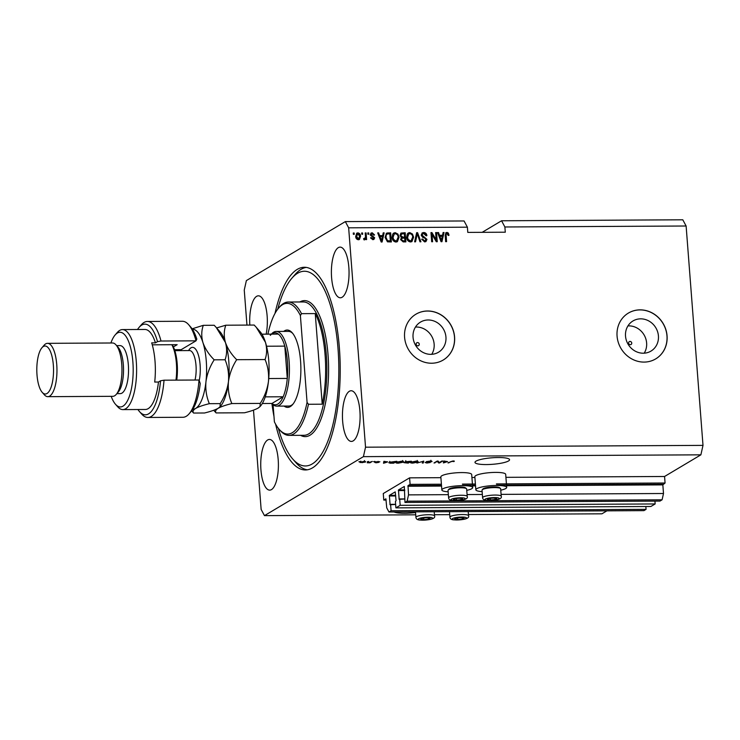 <?xml version="1.0" encoding="UTF-8"?>
<svg xmlns="http://www.w3.org/2000/svg" width="740" height="740" viewBox="0 0 740 740"><rect width="100%" height="100%" fill="white"/><g stroke="black" fill="none" stroke-linecap="round" stroke-linejoin="round"><path stroke-width="1.11" d="M441.401 484.21L410.099 484.376L409.59 477.846L383.264 493.543L383.773 500.074L385.855 498.825M404.734 489.908L398.462 489.945L404.308 486.467L404.983 502.451L659.96 501.082L662.087 499.805L663.502 493.506L662.837 484.885L665.066 483.007L496.411 483.914M475.404 484.025L462.417 484.099M665.066 483.007L664.566 476.486L505.92 477.337M474.895 477.504L471.917 477.513M440.901 477.679L409.59 477.846M441.503 485.44L408.008 485.625L410.099 484.376M408.008 485.625L408.526 494.875L448.357 494.662M663.502 493.506L501.073 494.376M482.36 494.477L467.079 494.56M662.087 499.805L407.111 501.174L408.526 494.875M404.983 502.451L407.111 501.174M398.462 489.945L399.156 499.361L404.715 499.019M654.928 501.11L655.15 503.949L400.174 505.318L399.693 499.047M400.174 505.318L395.9 507.862L650.876 506.493L655.15 503.949M395.65 495.319L389.388 495.356L395.234 491.878L396.067 500.666L395.419 501.591L395.9 507.862M389.388 495.356L390.072 504.773L395.641 504.43M385.892 498.816L386.743 507.862L388.963 511.997L643.939 510.637L646.066 509.361L391.09 510.73L390.609 504.458M646.066 509.361L645.854 506.521M388.963 511.997L391.09 510.73M386.141 500.055L383.773 500.074M419.256 344.193A1.665 1.526 59.2 0 0 416.842 342.768A1.665 1.526 59.2 0 0 416.13 344.211A1.665 1.526 59.2 0 0 418.544 345.636A1.665 1.526 59.2 0 0 419.256 344.193M631.738 343.055A1.665 1.526 59.2 0 0 629.324 341.63A1.665 1.526 59.2 0 0 628.612 343.073A1.665 1.526 59.2 0 0 631.026 344.498A1.665 1.526 59.2 0 0 631.738 343.055M658.424 335.942A17.547 16.114 59.2 0 0 632.987 320.957A17.547 16.114 59.2 0 0 625.522 336.117A17.547 16.114 59.2 0 0 650.96 351.102A17.547 16.114 59.2 0 0 658.424 335.942M644.207 353.184A17.547 16.114 59.2 0 0 646.621 342.971A17.547 16.114 59.2 0 0 627.946 325.905M445.943 337.079A17.547 16.114 59.2 0 0 420.505 322.094A17.547 16.114 59.2 0 0 413.05 337.255A17.547 16.114 59.2 0 0 438.478 352.24A17.547 16.114 59.2 0 0 445.943 337.079M431.725 354.321A17.547 16.114 59.2 0 0 434.139 344.118A17.547 16.114 59.2 0 0 415.464 327.052M454.582 336.978A26.668 24.485 59.2 0 0 415.926 314.204A26.668 24.485 59.2 0 0 404.586 337.246A26.668 24.485 59.2 0 0 443.242 360.019A26.668 24.485 59.2 0 0 454.582 336.978M443.195 360.047A26.668 24.485 59.2 0 0 454.49 337.033A26.668 24.485 59.2 0 0 415.88 314.232M667.064 335.84A26.668 24.485 59.2 0 0 628.408 313.066A26.668 24.485 59.2 0 0 617.067 336.108A26.668 24.485 59.2 0 0 655.723 358.882A26.668 24.485 59.2 0 0 667.064 335.84M655.677 358.909A26.668 24.485 59.2 0 0 666.971 335.895A26.668 24.485 59.2 0 0 628.362 313.094M394.106 511.969A17.334 3.265 175.6 0 0 404.669 513.273A17.334 3.265 175.6 0 0 415.556 512.524M486.374 464.563A17.334 3.265 175.6 0 0 509.564 459.716A17.334 3.265 175.6 0 0 498.177 457.533A17.334 3.265 175.6 0 0 474.988 462.38A17.334 3.265 175.6 0 0 486.374 464.563M348.845 267.307A25.336 8.834 -90.3 0 0 340.086 247.114A25.336 8.834 -90.3 0 0 331.594 277.593A25.336 8.834 -90.3 0 0 340.354 297.785A25.336 8.834 -90.3 0 0 348.845 267.307M266.16 334.156A25.336 8.834 -90.3 0 0 267.14 316.017A25.336 8.834 -90.3 0 0 258.38 295.815A25.336 8.834 -90.3 0 0 249.815 325.082M278.194 459.651A25.336 8.834 -90.3 0 0 269.434 439.449A25.336 8.834 -90.3 0 0 260.943 469.928A25.336 8.834 -90.3 0 0 269.702 490.13A25.336 8.834 -90.3 0 0 278.194 459.651M359.899 410.94A25.336 8.834 -90.3 0 0 351.139 390.748A25.336 8.834 -90.3 0 0 342.648 421.227A25.336 8.834 -90.3 0 0 351.407 441.419A25.336 8.834 -90.3 0 0 359.899 410.94M482.138 491.628A15.466 2.914 -4.4 0 1 475.848 489.788L474.84 476.727A15.466 2.914 -4.4 0 1 495.532 472.398A15.466 2.914 -4.4 0 1 505.688 474.349L506.687 487.41A15.466 2.914 -4.4 0 1 500.749 490.195M475.848 489.788A15.466 2.914 -4.4 0 1 496.531 485.459A15.466 2.914 -4.4 0 1 506.687 487.41M466.755 490.38A15.466 2.914 175.6 0 0 472.694 487.595L471.685 474.534A15.466 2.914 175.6 0 0 461.529 472.582A15.466 2.914 175.6 0 0 440.846 476.912L441.845 489.963A15.466 2.914 175.6 0 0 448.144 491.813M472.694 487.595A15.466 2.914 175.6 0 0 462.537 485.644A15.466 2.914 175.6 0 0 441.845 489.963M275.604 424.159A101.352 35.326 -90.3 0 0 305.435 469.965A101.352 35.326 -90.3 0 0 339.392 348.059A101.352 35.326 -90.3 0 0 304.353 267.269A101.352 35.326 -90.3 0 0 275.012 313.399M664.566 476.486L700.882 454.832L703 445.378L686.119 226.005L682.798 219.799L501.563 220.77L482.175 232.323M686.119 226.005L504.884 226.977L501.563 220.77M504.884 226.977L505.291 232.203L467.791 232.406L467.393 227.18L464.063 220.964L345.33 221.602L246.374 280.589L244.256 290.052L246.957 325.091M439.292 462.556L441.826 461.048L442.733 461.048L439.56 462.944L438.589 462.944L437.433 461.455L433.992 462.972L437.164 461.075L438.136 461.075L439.292 462.556M430.865 461.742L427.202 461.649L430.273 462.5L426.86 463.036L425.121 462.482L429.376 462.5L426.286 461.658L429.968 461.094C431.762 461.103 432.382 461.316 431.818 461.714L430.865 461.742L430.893 460.252M429.376 462.5L429.385 462.038M426.823 461.446L426.869 462.102L426.286 461.658M416.907 463.064L423.779 461.15L423.225 463.027L422.281 463.036L422.993 461.371L416.907 463.064M416.019 461.168L418.1 461.446L417.897 462.093L412.754 463.111C410.543 463.027 409.932 462.704 410.922 462.158L416.019 461.168M418.1 461.446L417.897 462.093L417.832 461.335M410.496 462.62L410.922 462.158M401.469 461.242L403.55 461.529L403.346 462.167L398.203 463.185C396.002 463.101 395.391 462.787 396.381 462.232L401.469 461.242M403.55 461.529L403.346 462.167L403.291 461.418M395.946 462.694L396.381 462.232M387.695 461.899L383.496 463.24L383.875 461.362L387.695 461.899M358.882 461.76L360.241 461.492L358.882 461.76M415.732 514.818L264.467 515.632L363.414 456.645L365.532 447.191L348.651 227.818L345.33 221.602M606.948 510.831L601.935 513.819L468.448 514.541M449.726 514.642L434.454 514.716M700.882 454.832L363.414 456.645M360.315 462.186L363.978 461.446C365.579 461.51 365.995 461.742 365.218 462.149L359.973 462.537M365.579 461.779L365.218 462.149L365.171 461.538M367.29 461.723L368.65 461.446L367.29 461.723M370.176 462.139L372.285 461.427L369.972 462.805L367.216 462.768L370.176 462.139M373.534 461.686L374.903 461.409L373.534 461.686M375.559 461.825L379.879 461.797L376.521 461.788L378.778 462.389L376.096 462.796L374.68 462.408L377.724 462.306L375.402 461.991M378.926 461.825L378.048 461.371M375.633 462.38L376.392 462.593M389.314 462.278L396.825 461.288L393.652 463.185L389.851 463.175L389.314 462.278L388.833 462.787M405.104 461.797L411.375 461.214L408.193 463.111L403.883 462.657L405.52 462.26L405.474 461.631M447.571 461.584L443.371 462.916L443.76 461.039L447.571 461.584M453.158 460.964L454.305 461.094L454.055 461.547L451.604 461.335L447.968 462.898L453.158 460.964M454.305 461.094L454.055 461.547L454.018 461.011M453.102 461.575L452.732 460.974M253.496 410.136L261.137 509.425L264.467 515.632M467.393 227.18L348.651 227.818M703 445.378L365.532 447.191M436.193 239.853L435.638 232.573L436.545 232.573L437.248 241.712L436.286 241.712L432.031 234.451L432.595 241.739L431.679 241.739L430.976 232.601L431.947 232.591L436.193 239.853L435.74 240.121L431.494 232.869L431.947 232.591M421.171 235.2L422.263 232.878L423.724 232.517C425.574 232.628 426.629 233.655 426.888 235.588L425.99 235.718L423.733 233.59L422.725 233.822L422.087 235.163L426.952 239.381L425.944 241.564L424.603 241.897L421.707 239.177L422.605 239.057L424.492 240.833L425.463 240.602L425.685 238.437L422.697 237.374L421.171 235.2M414.604 241.832L416.657 232.674L417.591 232.674L420.912 241.795L419.978 241.804L417.258 233.738L415.547 241.823L414.604 241.832M409.775 232.591L412.467 234.016L413.595 237.142L411.958 241.582L410.496 241.971C408.082 241.508 406.815 239.954 406.676 237.29L407.315 234.006L408.332 232.971L409.775 232.591L412.467 234.016M395.234 232.674L397.926 234.09L399.054 237.225L397.408 241.666L395.946 242.054C393.541 241.592 392.265 240.028 392.126 237.374L392.764 234.081L393.782 233.054L395.234 232.674L397.926 234.09M382.663 235.588L383.218 232.86L384.162 232.85L382.071 242.008L381.193 242.008L377.687 232.887L378.63 232.878L379.611 235.607L382.663 235.588L379.611 235.607M353.359 234.321L353.257 233.017L354.164 233.017L354.266 234.321L353.359 234.321M355.681 236.402L356.81 233.146L357.855 232.878C359.603 233.22 360.5 234.358 360.556 236.301L359.418 239.482L358.382 239.76C356.652 239.427 355.755 238.308 355.681 236.402M361.768 234.275L361.666 232.971L362.572 232.971L362.674 234.275L361.768 234.275M365.458 236.402L365.19 232.952L366.096 232.952L366.615 239.594L365.699 239.603L365.615 238.539L364.635 239.723L363.747 239.371L364.015 238.419L365.394 237.762L365.458 236.402M363.562 238.696L365.394 237.762M367.9 234.247L367.799 232.943L368.714 232.934L368.816 234.238L367.9 234.247M372.229 233.748L371.129 234.784L374.653 237.771L373.894 239.409L372.784 239.686L370.564 237.79L371.462 237.669L372.683 238.733L373.756 237.91L370.231 234.95L371.073 233.082L372.22 232.795L374.551 234.922L373.644 235.043L372.229 233.748L371.101 234.173M370.611 237.993L372.22 239.002L373.756 237.91M385.087 237.466L386.447 233.202L390.646 232.813L391.349 241.962L387.473 241.814L385.087 237.466M400.053 235.45L401.006 233.072L405.187 232.739L405.89 241.878L403.18 241.897L400.599 239.612L401.432 237.688L400.053 235.45M442.548 235.274L443.103 232.536L444.046 232.526L441.956 241.684L441.068 241.693L437.571 232.564L438.515 232.564L439.486 235.283L442.548 235.274L439.486 235.283M446.923 232.397L448.338 233.035L449.032 235.237L448.125 235.357L446.96 233.461L446.109 234.164L446.572 241.656L445.656 241.666L445.184 235.459L445.998 232.628L448.338 233.035M446.96 233.461L445.656 234.432L446.091 241.666M271.913 403.642A101.352 35.326 -90.3 0 0 273.985 416.5M353.276 233.285L354.164 233.017M353.711 233.285L353.794 234.321M356.588 233.304L357.855 232.878M357.401 233.146C359.15 233.488 360.047 234.626 360.103 236.578L360.556 236.301M360.103 236.578L359.196 239.603M357.448 234.09L356.125 236.597L357.873 239.076L358.438 238.928L359.649 236.31L357.901 233.822L356.902 234.238M357.873 239.076L358.336 238.807L356.588 236.328L356.125 236.597M357.901 233.822L356.588 236.328M361.684 233.239L362.572 232.971M362.119 233.239L362.202 234.275M365.209 233.22L366.096 232.952M365.643 233.22L366.134 239.603M364.182 239.991L365.615 238.539M364.191 238.807L364.94 238.03M367.826 233.211L368.714 232.934M368.261 233.202L368.335 234.247M370.86 233.23L372.22 232.795M371.767 233.063L374.098 235.191M371.776 234.016L371.129 234.784M370.675 235.052L371.378 235.385M370.925 235.653L374.2 238.049L374.653 237.771M374.2 238.049L373.654 239.529M372.22 239.002L373.302 238.188M383.163 233.128L384.162 232.85M383.709 233.119L381.683 242.008M377.789 233.156L378.63 232.878M378.177 233.156L379.157 235.875M379.99 236.671L379.537 236.948L381.1 241.332L382.45 236.661L379.99 236.671L381.553 241.055M386.234 233.359L388.065 232.832M387.612 233.1L390.646 232.813M390.184 233.091L390.868 241.962M386.918 234.182L385.725 235.514L385.549 237.743L387.113 241L390.35 240.898L389.814 233.886L388.25 233.896L386.918 234.182L386.178 235.246L386.003 237.475L387.566 240.722L390.35 240.898M397.473 234.367L398.601 237.494L399.054 237.225M398.601 237.494L397.177 241.786M393.56 233.202L394.781 232.943M394.254 234.025L392.589 237.669L393.125 239.732L395.41 241.249L396.52 240.953L398.139 237.216C398.046 235.246 397.112 234.09 395.327 233.738L394.254 234.025L393.042 237.392L393.578 239.455L395.863 240.981L396.973 240.685M400.793 233.22L405.187 232.739M404.734 233.008L405.418 241.878M402.477 237.3L404.604 237.013L404.355 233.812L402.551 233.822L401.062 234.293L400.507 235.709L402.477 237.3L404.604 237.013M402.958 241.092L404.9 240.814L404.688 238.086L402.199 238.188L401.043 239.723L402.958 241.092L404.9 240.814M401.043 239.723L403.411 240.824M402.199 238.188L401.496 239.455M400.507 235.709L402.93 237.022M401.681 233.942L400.96 235.44M412.014 234.284L413.142 237.42L413.595 237.142M413.142 237.42L411.718 241.712M408.11 233.119L409.322 232.869M408.795 233.951L407.13 237.586L407.666 239.649L409.951 241.175L411.061 240.879L412.689 237.133C412.596 235.172 411.653 234.006 409.868 233.664L408.795 233.951L407.583 237.318L408.119 239.381L410.404 240.907L411.514 240.611M416.592 232.943L417.591 232.674M417.138 232.943L420.366 241.804M415.149 241.832L417.258 233.738M422.041 233.026L423.724 232.517M423.271 232.795C425.121 232.897 426.175 233.923 426.434 235.866M422.725 233.822L422.087 235.163M421.624 235.431L426.499 239.649L426.952 239.381M426.499 239.649L425.704 241.693M421.735 239.39L422.605 239.057M422.151 239.325L424.039 241.101L424.492 240.833M424.039 241.101L425.463 240.602M435.657 232.841L436.545 232.573M436.091 232.841L436.776 241.712M432.114 241.739L432.031 234.451M431.004 232.869L431.494 232.869M443.047 232.804L444.046 232.526M443.593 232.804L441.558 241.684M437.673 232.832L438.515 232.564M438.062 232.832L439.033 235.561M439.875 236.356L439.421 236.624L440.985 241.009L442.326 236.338L439.875 236.356L441.438 240.74M447.885 233.304L448.57 235.505M446.507 233.738L445.656 234.432M445.785 232.786L446.47 232.665M361.934 462.676L364.311 462.149L363.627 461.64L361.24 462.167L361.934 462.676L361.213 461.806M363.608 461.455L364.311 462.149M369.935 462.269L369.972 462.805M384.596 461.362L384.634 461.917M384.421 462.657L384.328 461.362L384.264 463.046L387.02 462.121L384.569 462.139L384.264 463.046M384.504 461.362L384.569 462.139M393.615 462.676L393.652 463.185M389.814 462.713L389.851 463.175M393.116 462.972L395.549 461.519L390.221 462.278L390.406 462.944L393.116 462.972M390.193 461.88L390.406 462.944M397.25 461.853L396.945 462.657L398.573 462.963L402.449 462.176L402.671 460.511M396.89 461.982L396.834 461.307M401.089 461.251L396.945 462.657M402.449 462.176C403.189 461.769 402.745 461.529 401.108 461.464M408.156 462.593L408.193 463.111M404.826 462.361L407.657 462.889L408.61 462.324L404.697 462.389M405.983 461.483L408.98 462.102L410.089 461.436L405.881 461.936L405.779 460.632M411.792 461.769L411.486 462.583L413.114 462.889L416.99 462.093L417.221 460.437M411.431 461.899L411.477 462.5M415.639 461.168L411.486 462.583M416.99 462.093C417.73 461.686 417.286 461.455 415.649 461.39M423.289 461.15L423.225 463.027M439.514 462.426L439.56 462.944M438.579 461.64L438.589 462.944M438.487 461.64L438.043 461.075M434.861 462.454L434.898 462.963M444.472 461.039L444.518 461.594M444.305 462.334L444.204 461.039L444.148 462.722L446.904 461.806L444.444 461.815L444.148 462.722M444.389 461.039L444.444 461.815M448.838 462.38L448.875 462.889M488.511 499.879A4.671 0.879 175.6 0 0 490.481 499.99A4.671 0.879 175.6 0 0 495.069 499.5A4.671 0.879 175.6 0 0 496.651 498.547A4.671 0.879 175.6 0 0 495.476 498.187A4.671 0.879 175.6 0 0 493.663 498.094A4.671 0.879 175.6 0 0 489.075 498.594A4.671 0.879 175.6 0 0 488.576 498.723A4.671 0.879 175.6 0 0 487.484 499.537A4.671 0.879 175.6 0 0 488.511 499.879M489.075 498.594L487.484 499.537L490.481 499.99L495.069 499.5L496.651 498.547L495.356 498.187M482.175 489.852L482.998 488.927A8.427 1.591 -4.4 0 1 489.103 487.216A8.427 1.591 -4.4 0 1 497.705 487.096A8.427 1.591 -4.4 0 1 499.491 487.66L500.444 488.446A9.333 1.758 175.6 0 0 498.464 487.817A9.333 1.758 175.6 0 0 488.946 487.956A9.333 1.758 175.6 0 0 482.175 489.852A9.333 1.758 175.6 0 0 482.027 490.204L482.6 497.668A9.333 1.758 -4.4 0 1 488.659 495.541A9.333 1.758 -4.4 0 1 499.038 495.291A9.333 1.758 -4.4 0 1 501.221 496.235C502.728 499.306 494.588 500.86 486.097 500.351C483.904 500.12 482.739 499.232 482.6 497.668M501.221 496.235L500.647 488.77A9.333 1.758 175.6 0 0 500.444 488.446M494.958 498.14L495.069 499.5M490.352 498.353L490.481 499.99M455.831 519.36A4.671 0.879 175.6 0 0 457.801 519.471A4.671 0.879 175.6 0 0 462.389 518.981A4.671 0.879 175.6 0 0 463.971 518.028A4.671 0.879 175.6 0 0 462.796 517.667A4.671 0.879 175.6 0 0 460.983 517.574A4.671 0.879 175.6 0 0 456.395 518.074A4.671 0.879 175.6 0 0 455.896 518.204A4.671 0.879 175.6 0 0 454.804 519.018A4.671 0.879 175.6 0 0 455.831 519.36M456.395 518.074L454.804 519.018L457.801 519.471L462.389 518.981L463.971 518.028L462.676 517.667M462.278 517.621L462.389 518.981M457.671 517.834L457.801 519.471M421.828 519.535A4.671 0.879 175.6 0 0 423.807 519.656A4.671 0.879 175.6 0 0 428.386 519.166A4.671 0.879 175.6 0 0 429.977 518.213A4.671 0.879 175.6 0 0 428.793 517.852A4.671 0.879 175.6 0 0 426.98 517.76A4.671 0.879 175.6 0 0 422.401 518.259A4.671 0.879 175.6 0 0 421.902 518.389A4.671 0.879 175.6 0 0 420.81 519.202A4.671 0.879 175.6 0 0 421.828 519.535M422.401 518.259L420.81 519.202L423.807 519.656L428.386 519.166L429.977 518.213L428.673 517.852M428.284 517.806L428.386 519.166M423.678 518.019L423.807 519.656M454.508 500.055A4.671 0.879 175.6 0 0 456.488 500.175A4.671 0.879 175.6 0 0 461.066 499.676A4.671 0.879 175.6 0 0 462.657 498.732A4.671 0.879 175.6 0 0 461.473 498.372A4.671 0.879 175.6 0 0 459.66 498.279A4.671 0.879 175.6 0 0 455.082 498.769A4.671 0.879 175.6 0 0 454.582 498.899A4.671 0.879 175.6 0 0 453.49 499.722A4.671 0.879 175.6 0 0 454.508 500.055M455.082 498.769L453.49 499.722L456.488 500.175L461.066 499.676L462.657 498.732L461.353 498.362M448.181 490.037L449.004 489.112A8.427 1.591 -4.4 0 1 455.109 487.401A8.427 1.591 -4.4 0 1 463.703 487.281A8.427 1.591 -4.4 0 1 465.497 487.845L466.45 488.631A9.333 1.758 175.6 0 0 464.461 488.002A9.333 1.758 175.6 0 0 454.943 488.141A9.333 1.758 175.6 0 0 448.181 490.037A9.333 1.758 175.6 0 0 448.033 490.38L448.607 497.854A9.333 1.758 -4.4 0 1 454.665 495.726A9.333 1.758 -4.4 0 1 465.044 495.476A9.333 1.758 -4.4 0 1 467.218 496.42C468.735 499.491 460.585 501.045 452.094 500.527C449.911 500.305 448.745 499.417 448.607 497.854M467.218 496.42L466.644 488.955A9.333 1.758 175.6 0 0 466.45 488.631M460.964 498.316L461.066 499.676M456.358 498.529L456.488 500.175M283.688 331.391A38.674 13.477 89.7 0 1 292.217 332.787A38.674 13.477 89.7 0 1 300.56 360.87A38.674 13.477 89.7 0 1 292.605 404.586A38.674 13.477 89.7 0 1 284.086 406.066M292.762 333.444A37.342 13.015 -90.3 0 0 288.443 331.372L276.196 331.437A37.342 13.015 89.7 0 1 289.109 361.194A37.342 13.015 89.7 0 1 276.594 406.112A37.342 13.015 89.7 0 1 271.746 403.467M278.388 428.377A97.347 33.929 -90.3 0 0 292.762 459.05A97.347 33.929 -90.3 0 0 327.052 443.204A97.347 33.929 -90.3 0 0 338.032 348.864A97.347 33.929 -90.3 0 0 291.791 278.323A97.347 33.929 -90.3 0 0 277.75 309.154M307.313 469.817A101.352 35.326 89.7 0 1 296.009 462.75L292.762 459.05M289.007 435.379A66.674 23.245 89.7 0 0 308.469 404.271L322.224 404.197A66.674 23.245 -90.3 0 0 325.091 355.108A66.674 23.245 -90.3 0 0 315.249 313.584L301.504 313.658A66.674 23.245 89.7 0 0 288.286 302.031L303.289 301.948A66.674 23.245 -90.3 0 1 326.34 355.098A66.674 23.245 -90.3 0 1 304.001 435.305L289.007 435.379A66.674 23.245 89.7 0 1 280.34 430.643L279.248 429.413A65.342 22.774 -90.3 0 0 307.072 402.375L300.394 315.564A65.342 22.774 -90.3 0 0 278.601 308.099A65.342 22.774 -90.3 0 0 267.908 334.147M278.601 308.099L279.674 306.86A66.674 23.245 89.7 0 1 288.286 302.031M273.079 404.743L274.392 421.856A65.342 22.774 -90.3 0 0 279.248 429.413M308.469 404.271L307.072 402.375M300.394 315.564L301.504 313.658M291.791 278.323L295.001 274.596A101.352 35.326 89.7 0 1 306.231 267.408M276.594 406.112L288.85 406.047A37.342 13.015 -90.3 0 0 293.142 403.92M322.224 404.197L315.249 313.584M265.253 396.862L283.17 396.769L271.941 403.467A36.001 12.552 -90.3 0 0 283.17 396.769A36.001 12.552 -90.3 0 0 287.286 378.436A36.001 12.552 -90.3 0 0 287.407 361.471A36.001 12.552 -90.3 0 0 284.798 346.135A36.001 12.552 -90.3 0 0 278.351 334.091A36.001 12.552 -90.3 0 0 270.304 335.377M268.731 378.538L287.286 378.436L284.798 346.135L266.539 346.228M271.377 334.129A37.342 13.015 89.7 0 1 276.196 331.437M271.941 403.467L262.293 403.513M278.351 334.091L261.923 334.184M188.644 324.675L190.809 327.145A45.344 15.808 89.7 0 1 196.812 339.096L196.008 340.835A48.008 16.733 -90.3 0 0 188.644 324.675A48.008 16.733 -90.3 0 0 182.401 321.271L147.399 321.456A48.008 16.733 89.7 0 1 161.006 341.02L196.008 340.835L181.152 349.687A19.999 6.975 89.7 0 0 180.051 350.621M111.194 396.325A37.342 13.015 -90.3 0 0 115.505 404.299A37.342 13.015 -90.3 0 0 128.658 398.213A37.342 13.015 -90.3 0 0 132.876 362.036A37.342 13.015 -90.3 0 0 115.135 334.98A37.342 13.015 -90.3 0 0 110.908 342.99M115.135 334.98L117.281 332.491A40.006 13.949 89.7 0 1 122.451 329.587A40.006 13.949 89.7 0 1 136.28 361.481A40.006 13.949 89.7 0 1 122.877 409.599A40.006 13.949 89.7 0 1 117.678 406.76L115.505 404.299M47.813 396.668L112.804 396.316A26.668 9.296 -90.3 0 0 116.254 394.392L118.391 391.904A24.004 8.371 -90.3 0 0 123.33 364.764A24.004 8.371 -90.3 0 0 118.159 347.338L115.986 344.877A26.668 9.296 -90.3 0 0 112.517 342.981L47.527 343.332A26.668 9.296 89.7 0 1 56.749 364.589A26.668 9.296 89.7 0 1 47.813 396.668A26.668 9.296 89.7 0 1 44.344 394.772L42.18 392.311A24.004 8.371 -90.3 0 0 50.635 388.398A24.004 8.371 -90.3 0 0 53.345 365.144A24.004 8.371 -90.3 0 0 41.94 347.745A24.004 8.371 -90.3 0 0 37 374.884A24.004 8.371 -90.3 0 0 42.18 392.311M116.254 394.392A26.668 9.296 -90.3 0 0 121.739 364.237A26.668 9.296 -90.3 0 0 115.986 344.877M116.901 393.634L120.287 393.615A24.004 8.371 -90.3 0 0 128.335 364.737A24.004 8.371 -90.3 0 0 120.037 345.608L116.652 345.626M122.877 409.599L145.373 409.479A40.006 13.949 -90.3 0 0 158.462 382.034L154.706 382.053A40.006 13.949 89.7 0 0 155.03 361.379A40.006 13.949 89.7 0 0 151.7 342.879L155.446 342.861A40.006 13.949 -90.3 0 0 144.947 329.466L122.451 329.587M164.021 380.194L199.014 380.009A48.008 16.733 -90.3 0 1 189.116 413.808A48.008 16.733 -90.3 0 1 182.919 417.277L147.917 417.471A48.008 16.733 89.7 0 1 141.673 414.058L139.508 411.597A45.344 15.808 -90.3 0 0 160.515 380.804L164.021 380.194A48.008 16.733 89.7 0 1 147.917 417.471M161.006 341.02L157.5 341.63A45.344 15.808 -90.3 0 0 139.055 327.422L141.201 324.934A48.008 16.733 89.7 0 1 147.399 321.456M157.5 341.63L155.446 342.861M139.055 327.422A45.344 15.808 -90.3 0 0 137.511 329.513M137.936 409.525A45.344 15.808 -90.3 0 0 139.508 411.597M158.462 382.034L160.515 380.804M199.014 380.009L200.226 383.496A45.344 15.808 89.7 0 1 191.262 411.32L189.116 413.808M181.032 349.761A22.672 7.899 -90.3 0 0 180.569 350.612M152.274 344.822L177.156 344.683L173.401 346.921M41.94 347.745L44.076 345.256A26.668 9.296 89.7 0 1 47.527 343.332M172.179 344.711A28 9.759 89.7 0 1 176.971 378.149A28 9.759 89.7 0 1 176.721 380.129M175.972 380.129A29.341 10.231 -90.3 0 0 176.157 378.565A29.341 10.231 -90.3 0 0 171.837 344.711M213.694 410.275L216.108 412.929L244.505 412.781C250.629 411.283 255.18 409.71 258.168 408.055L260.018 406.593L260.221 403.402L231.833 403.559C228.956 396.696 227.828 389.397 228.457 381.655C229.539 373.913 232.286 366.587 236.68 359.696L265.068 359.548C267.954 366.411 269.073 373.709 268.454 381.442C267.362 389.194 264.624 396.511 260.221 403.402M216.108 412.929C214.933 411.486 215.618 409.942 218.171 408.276C221.149 406.63 225.709 405.058 231.833 403.559M236.68 359.696C231.361 354.349 227.615 348.605 225.441 342.481C223.748 336.423 223.869 330.669 225.802 325.212L254.199 325.054L256.299 327.358L265.438 342.269C267.121 348.327 267.001 354.081 265.068 359.548M225.802 325.212L216.607 327.922M192.807 409.229A40.006 13.949 -90.3 0 0 195.674 408.397A40.006 13.949 -90.3 0 0 205.951 381.775A40.006 13.949 -90.3 0 0 202.945 342.601C201.252 336.543 201.373 330.789 203.306 325.332L214.202 325.267L216.302 327.57L225.441 342.481C227.125 348.54 227.004 354.303 225.08 359.76C227.957 366.624 229.076 373.922 228.457 381.655C227.365 389.416 224.618 396.733 220.233 403.615L220.021 406.815L220.538 406.204A40.006 13.949 -90.3 0 0 228.457 381.655A40.006 13.949 -90.3 0 0 225.441 342.481A40.006 13.949 -90.3 0 0 220.141 331.936L216.506 327.802M260.018 406.593L260.536 405.992A40.006 13.949 89.7 0 0 268.454 381.442A40.006 13.949 -90.3 0 0 265.438 342.269A40.006 13.949 -90.3 0 0 260.138 331.724L256.502 327.589M220.021 406.815L218.171 408.276C215.183 409.923 210.632 411.496 204.508 412.994L193.612 413.05C192.428 411.607 193.121 410.062 195.674 408.397C198.653 406.75 203.204 405.178 209.337 403.679C206.46 396.816 205.332 389.508 205.951 381.775C207.043 374.024 209.79 366.707 214.184 359.816C208.865 354.469 205.119 348.734 202.945 342.601A40.006 13.949 -90.3 0 0 192.381 329.217M191.623 410.885L193.612 413.05M203.306 325.332L192.113 328.819M214.184 359.816L225.08 359.76M209.337 403.679L220.233 403.615M662.985 484.256L496.512 485.144M475.496 485.264L462.509 485.329M662.837 484.885L506.558 485.727M475.543 485.893L472.564 485.902M441.549 486.069L407.87 486.254M404.78 490.537L398.324 490.574M404.706 498.899L398.971 498.936M395.697 495.957L389.249 495.985M395.632 504.31L389.888 504.347M486.578 500.323A7.197 1.36 175.6 0 0 496.688 499.74A7.197 1.36 175.6 0 0 497.567 497.761A7.197 1.36 175.6 0 0 487.447 498.344A7.197 1.36 175.6 0 0 486.578 500.323M453.898 519.813A7.197 1.36 175.6 0 0 464.008 519.221A7.197 1.36 175.6 0 0 464.887 517.241A7.197 1.36 175.6 0 0 454.767 517.824A7.197 1.36 175.6 0 0 453.898 519.813M466.357 514.772A9.333 1.758 -4.4 0 1 468.54 515.725C470.048 518.786 461.908 520.34 453.417 519.832C451.224 519.61 450.059 518.712 449.92 517.149A9.333 1.758 -4.4 0 1 455.979 515.021A9.333 1.758 -4.4 0 1 466.357 514.772M419.894 519.989A7.197 1.36 175.6 0 0 430.014 519.406A7.197 1.36 175.6 0 0 430.893 517.427A7.197 1.36 175.6 0 0 420.773 518.009A7.197 1.36 175.6 0 0 419.894 519.989M432.364 514.957A9.333 1.758 -4.4 0 1 434.537 515.9C436.054 518.971 427.905 520.525 419.414 520.007C417.231 519.785 416.065 518.897 415.926 517.334A9.333 1.758 -4.4 0 1 421.985 515.207A9.333 1.758 -4.4 0 1 432.364 514.957M452.575 500.508A7.197 1.36 175.6 0 0 462.694 499.926A7.197 1.36 175.6 0 0 463.573 497.946A7.197 1.36 175.6 0 0 453.454 498.529A7.197 1.36 175.6 0 0 452.575 500.508M299.867 301.966A68.006 23.708 89.7 0 1 328.042 354.821A68.006 23.708 89.7 0 1 300.579 435.324M174.529 349.724L181.152 349.687M188.589 350.575A21.867 7.622 89.7 0 1 197.312 352.083A21.867 7.622 89.7 0 1 199.929 376.087A21.867 7.622 89.7 0 1 199.227 380.573M195.018 380.027A18.666 6.512 -90.3 0 0 195.86 375.097A18.666 6.512 -90.3 0 0 189.56 350.566L189.653 350.566M360.963 462.454L360.861 461.15M364.598 461.862L364.496 460.558M389.814 462.685L389.712 461.381M411.477 462.537L411.375 461.233M468.217 511.571L468.54 515.725M449.504 511.673L449.92 517.149M434.223 511.756L434.537 515.9M415.501 511.858L415.926 517.334M174.834 350.649L189.56 350.566"/></g></svg>
